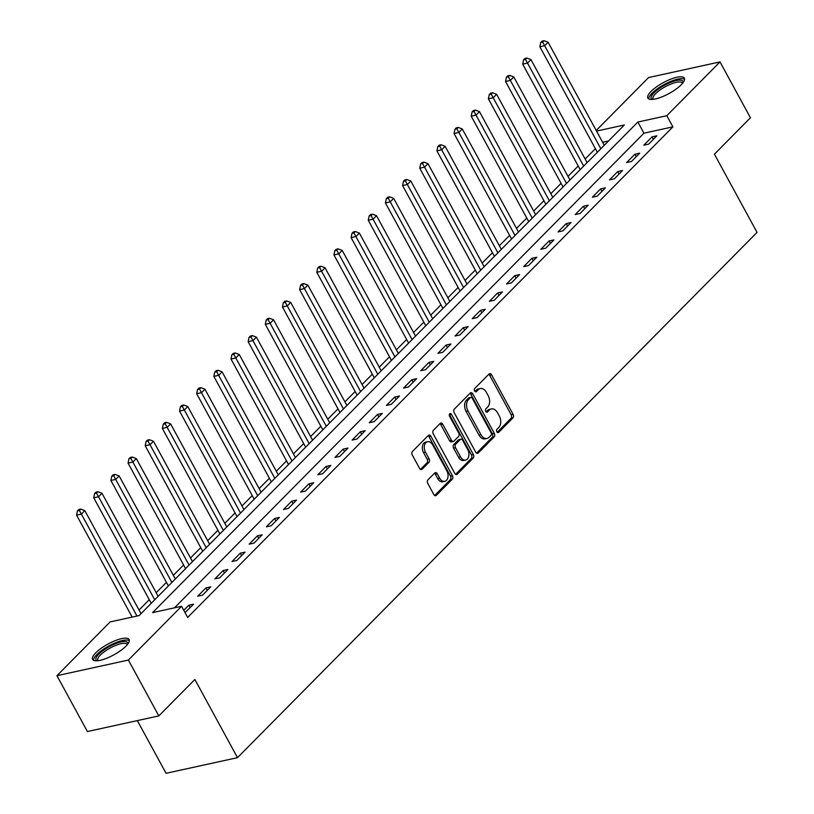 <?xml version="1.0" encoding="UTF-8"?>
<svg xmlns="http://www.w3.org/2000/svg" width="814" height="814" viewBox="0 0 814 814"><rect width="100%" height="100%" fill="white"/><g stroke="black" fill="none" stroke-linecap="round" stroke-linejoin="round"><path stroke-width="1.22" d="M496.855 431.776A1.832 1.231 77.7 0 0 498.188 432.61A1.832 1.231 77.7 0 0 498.636 432.356L512.952 417.887A2.615 1.75 77.7 0 0 513.105 414.336L491.585 374.857A2.615 1.75 77.7 0 0 489.682 373.667A2.615 1.75 77.7 0 0 489.041 374.033L474.725 388.502A1.832 1.231 77.7 0 0 474.623 390.995A1.832 1.231 77.7 0 0 475.956 391.829A1.832 1.231 77.7 0 0 476.404 391.575L478.256 389.703A8.364 5.606 77.7 0 1 480.291 388.543A8.364 5.606 77.7 0 1 486.396 392.358L488.186 395.645A8.364 5.606 77.7 0 1 487.698 407.02L485.846 408.893A1.832 1.231 77.7 0 0 485.744 411.385A1.832 1.231 77.7 0 0 487.077 412.22A1.832 1.231 77.7 0 0 487.525 411.965L489.377 410.093A8.364 5.606 77.7 0 1 491.412 408.933A8.364 5.606 77.7 0 1 497.507 412.749L499.308 416.046A8.364 5.606 77.7 0 1 498.819 427.421L496.967 429.293A1.832 1.231 77.7 0 0 496.855 431.776M95.798 652.777A20.777 6.146 151.4 0 1 115.049 640.72A20.777 6.146 151.4 0 1 129.1 639.539A20.777 6.146 151.4 0 1 125.916 646.184A20.777 6.146 151.4 0 1 106.665 658.251A20.777 6.146 151.4 0 1 92.613 659.432A20.777 6.146 151.4 0 1 95.798 652.777M651.037 91.422A20.777 6.146 151.4 0 1 670.288 79.355A20.777 6.146 151.4 0 1 684.34 78.185A20.777 6.146 151.4 0 1 681.155 84.829A20.777 6.146 151.4 0 1 661.904 96.886A20.777 6.146 151.4 0 1 647.852 98.067A20.777 6.146 151.4 0 1 651.037 91.422M427.93 479.873A2.615 1.75 77.7 0 0 427.777 483.424L433.811 494.495A2.615 1.75 77.7 0 0 435.724 495.685A2.615 1.75 77.7 0 0 436.355 495.329L452.258 479.253A2.615 1.75 77.7 0 0 452.411 475.702L430.891 436.233A2.615 1.75 77.7 0 0 428.978 435.032A2.615 1.75 77.7 0 0 428.347 435.398L412.444 451.475A2.615 1.75 77.7 0 0 412.291 455.026L419.586 468.406A2.615 1.75 77.7 0 0 421.489 469.597A2.615 1.75 77.7 0 0 422.13 469.23L428.937 462.352A2.615 1.75 77.7 0 0 429.09 458.801L425.468 452.167A6.99 4.691 77.7 0 1 427.574 441.687A6.99 4.691 77.7 0 1 432.682 444.882L446.845 470.858A6.99 4.691 77.7 0 1 444.739 481.339A6.99 4.691 77.7 0 1 439.641 478.154L437.281 473.819A2.615 1.75 77.7 0 0 435.368 472.629A2.615 1.75 77.7 0 0 434.737 472.985L427.93 479.873M596.214 130.484L648.565 77.554L720.003 61.915L750.447 117.765L714.417 154.192L757.051 232.387L237.495 757.661L194.872 679.476L158.832 715.903L128.388 660.052L56.949 675.691L110.144 621.916L139.102 615.577L624.338 124.99L596.53 131.085M720.003 61.915L666.808 115.7L637.85 122.039L152.615 612.616L181.573 606.277L128.388 660.052M181.573 606.277L187.668 617.45L672.903 126.862L666.808 115.7M475.722 452.136A2.615 1.75 77.7 0 0 477.625 453.327A2.615 1.75 77.7 0 0 478.256 452.96L494.159 436.894A2.615 1.75 77.7 0 0 494.312 433.333L472.792 393.864A2.615 1.75 77.7 0 0 470.889 392.674A2.615 1.75 77.7 0 0 470.248 393.03L454.344 409.106A2.615 1.75 77.7 0 0 454.202 412.667L475.722 452.136M473.209 458.068L457.305 474.145A2.615 1.75 77.7 0 1 456.674 474.511A2.615 1.75 77.7 0 1 454.761 473.31L433.241 433.842A2.615 1.75 77.7 0 1 433.394 430.291L440.201 423.412A2.615 1.75 77.7 0 1 440.842 423.046A2.615 1.75 77.7 0 1 442.745 424.236L451.475 440.252A2.615 1.75 77.7 0 0 453.378 441.442A2.615 1.75 77.7 0 0 454.019 441.076L458.526 436.518A2.615 1.75 77.7 0 0 458.679 432.956L449.593 416.3A1.832 1.231 77.7 0 1 450.142 413.553A1.832 1.231 77.7 0 1 451.485 414.387L473.361 454.517A2.615 1.75 77.7 0 1 473.209 458.068L471.275 458.496L455.647 474.297M672.903 126.862L643.945 133.201L174.491 607.824M652.045 136.864L643.803 145.197L648.636 144.139L656.867 135.816L652.045 136.864L653.388 139.336M634.879 154.212L626.648 162.546L631.471 161.487L639.712 153.154L634.879 154.212L636.222 156.685M617.724 171.561L609.493 179.894L614.316 178.836L622.547 170.502L617.724 171.561L619.067 174.023M600.569 188.909L592.327 197.232L597.161 196.184L605.392 187.851L600.569 188.909L601.912 191.371M583.404 206.257L575.172 214.581L579.995 213.522L588.237 205.199L583.404 206.257L584.747 208.72M566.249 223.606L558.017 231.929L562.84 230.871L571.072 222.548L566.249 223.606L567.592 226.068M549.094 240.954L540.852 249.277L545.685 248.219L553.917 239.896L549.094 240.954L550.437 243.417M531.929 258.303L523.697 266.626L528.52 265.567L536.762 257.244L531.929 258.303L533.272 260.765M514.774 275.651L506.542 283.974L511.365 282.916L519.597 274.593L514.774 275.651L516.117 278.113M497.619 292.989L489.377 301.322L494.21 300.264L502.442 291.941L497.619 292.989L498.962 295.462M480.453 310.338L472.222 318.671L477.045 317.613L485.286 309.289L480.453 310.338L481.807 312.81M463.298 327.686L455.067 336.019L459.89 334.961L468.131 326.628L463.298 327.686L464.641 330.148M446.143 345.034L437.901 353.357L442.735 352.309L450.966 343.976L446.143 345.034L447.486 347.497M428.988 362.383L420.746 370.706L425.569 369.658L433.811 361.324L428.988 362.383L430.331 364.845M411.823 379.731L403.591 388.054L408.414 386.996L416.656 378.673L411.823 379.731L413.166 382.193M394.668 397.079L386.426 405.403L391.259 404.344L399.491 396.021L394.668 397.079L396.011 399.542M377.513 414.428L369.271 422.751L374.104 421.693L382.336 413.37L377.513 414.428L378.856 416.89M360.348 431.776L352.116 440.099L356.939 439.041L365.181 430.718L360.348 431.776L361.691 434.238M343.193 449.125L334.961 457.448L339.784 456.389L348.016 448.066L343.193 449.125L344.536 451.587M326.038 466.463L317.796 474.796L322.629 473.738L330.86 465.415L326.038 466.463L327.381 468.935M308.872 483.811L300.641 492.144L305.464 491.086L313.705 482.753L308.872 483.811L310.215 486.284M291.717 501.159L283.486 509.493L288.309 508.435L296.54 500.101L291.717 501.159L293.06 503.622M274.562 518.508L266.32 526.831L271.154 525.783L279.385 517.45L274.562 518.508L275.905 520.97M257.397 535.856L249.165 544.179L253.988 543.131L262.23 534.798L257.397 535.856L258.74 538.319M240.242 553.205L232.01 561.528L236.833 560.47L245.065 552.146L240.242 553.205L241.585 555.667M223.087 570.553L214.845 578.876L219.678 577.818L227.91 569.495L223.087 570.553L224.43 573.015M205.922 587.901L197.69 596.224L202.513 595.166L210.755 586.843L205.922 587.901L207.275 590.364M185.022 612.586L193.59 604.192L188.767 605.25L183.771 610.297M595.39 148.647L585.144 159.005M578.225 165.995L567.989 176.353M561.07 183.343L550.824 193.701M543.915 200.692L533.669 211.05M526.75 218.04L516.514 228.398M509.595 235.388L499.348 245.747M492.439 252.737L482.193 263.095M475.284 270.085L465.038 280.433M458.119 287.423L447.873 297.782M440.964 304.772L430.718 315.13M423.809 322.12L413.563 332.478M406.644 339.469L396.398 349.827M389.489 356.817L379.243 367.175M372.334 374.165L362.088 384.523M355.169 391.514L344.933 401.872M338.014 408.862L327.767 419.22M320.858 426.21L310.612 436.558M303.693 443.559L293.457 453.907M286.538 460.897L276.292 471.255M269.383 478.245L259.137 488.603M252.218 495.594L241.982 505.952M235.063 512.942L224.817 523.3M217.908 530.29L207.662 540.649M200.743 547.639L190.507 557.997M183.588 564.987L173.341 575.345M166.432 582.336L156.186 592.694M149.277 599.684L139.031 610.032M608.557 140.954L602.625 142.247M137.332 720.614L166.066 773.3L237.495 757.661M158.832 715.903L87.403 731.542L56.949 675.691M643.945 133.201L637.85 122.039M188.767 605.25L190.11 607.712M491.412 408.933L489.479 409.361A8.364 5.606 77.7 0 0 487.444 410.521L489.377 410.093M486.1 411.874L487.444 410.521M480.291 388.543L478.357 388.97A8.364 5.606 77.7 0 0 476.322 390.12L478.256 389.703M474.979 391.483L476.322 390.12M497.222 432.265L511.019 418.304A2.615 1.75 77.7 0 0 511.172 414.753L489.652 375.285A2.615 1.75 77.7 0 0 488.776 374.298M476.597 453.113L492.226 437.311A2.615 1.75 77.7 0 0 492.378 433.76L470.858 394.291A2.615 1.75 77.7 0 0 469.983 393.304M491.005 435.317A1.832 1.231 77.7 0 0 491.107 432.834L472.222 398.188A1.832 1.231 77.7 0 0 470.889 397.354A1.832 1.231 77.7 0 0 470.441 397.598L468.488 399.572A8.364 5.606 77.7 0 0 467.999 410.958L480.911 434.635A8.364 5.606 77.7 0 0 487.016 438.451A8.364 5.606 77.7 0 0 489.051 437.291L491.005 435.317M470.889 397.354L468.956 397.771A1.832 1.231 77.7 0 0 468.508 398.026L470.441 397.598M487.016 438.451L485.083 438.868A8.364 5.606 77.7 0 1 478.978 435.063L466.066 411.375A8.364 5.606 77.7 0 1 466.554 400L468.508 398.026M453.378 441.442L451.444 441.86A2.615 1.75 77.7 0 1 449.542 440.669L440.812 424.664A2.615 1.75 77.7 0 0 439.936 423.687M471.275 458.496A2.615 1.75 77.7 0 0 471.428 454.934L449.552 414.814A1.832 1.231 77.7 0 0 449.338 414.489M460.531 456.858A6.99 4.691 77.7 0 0 465.628 460.052A6.99 4.691 77.7 0 0 467.735 449.572L462.749 440.415A2.615 1.75 77.7 0 0 460.836 439.224A2.615 1.75 77.7 0 0 460.205 439.591L455.687 444.149A2.615 1.75 77.7 0 0 455.535 447.7L460.531 456.858L458.597 457.285A6.99 4.691 77.7 0 0 463.695 460.47L465.628 460.052M460.836 439.224L458.913 439.652A2.615 1.75 77.7 0 0 458.272 440.008L460.205 439.591M458.597 457.285L453.602 448.127A2.615 1.75 77.7 0 1 453.754 444.576L458.272 440.008M444.739 481.339L442.806 481.766A6.99 4.691 77.7 0 1 437.708 478.571L435.348 474.247A2.615 1.75 77.7 0 0 434.462 473.26M427.574 441.687L425.651 442.114A6.99 4.691 77.7 0 0 423.534 452.594L425.468 452.167M420.472 469.383L427.004 462.779A2.615 1.75 77.7 0 0 427.157 459.218L423.534 452.594M434.696 495.482L450.325 479.68A2.615 1.75 77.7 0 0 450.478 476.119L428.958 436.65A2.615 1.75 77.7 0 0 428.072 435.673M604.273 145.279L548.097 42.247L544.668 45.716L539.845 46.774L597.334 152.218A2.666 1.791 -102.3 0 1 597.364 152.269M542.663 42.084L544.037 40.7L542.104 41.127L540.74 42.511L542.663 42.084L600.844 148.748M544.037 40.7L548.097 42.247M539.845 46.774L540.74 42.511M587.118 162.627L530.942 59.595L527.513 63.065L522.68 64.123L580.168 169.566A2.666 1.791 -102.3 0 1 580.199 169.617M525.508 59.432L526.882 58.048L524.949 58.466L523.575 59.86L525.508 59.432L583.689 166.097M526.882 58.048L530.942 59.595M522.68 64.123L523.575 59.86M569.963 179.975L513.787 76.943L510.347 80.413L505.525 81.471L563.013 186.915A2.666 1.791 -102.3 0 1 563.044 186.966M508.353 76.781L509.727 75.397L507.794 75.814L506.42 77.208L508.353 76.781L566.524 183.445M509.727 75.397L513.787 76.943M505.525 81.471L506.42 77.208M552.798 197.324L496.621 94.292L493.192 97.761L488.369 98.809L545.858 204.253A2.666 1.791 -102.3 0 1 545.889 204.314M491.188 94.129L492.562 92.745L490.639 93.162L489.265 94.556L491.188 94.129L549.369 200.783M492.562 92.745L496.621 94.292M488.369 98.809L489.265 94.556M535.643 214.662L479.466 111.64L476.037 115.11L471.204 116.158L528.703 221.601A2.666 1.791 -102.3 0 1 528.724 221.652M474.033 111.477L475.407 110.094L473.473 110.511L472.1 111.905L474.033 111.477L532.214 218.132M475.407 110.094L479.466 111.64M471.204 116.158L472.1 111.905M652.401 99.41A17.979 5.322 151.4 0 1 660.561 87.607A17.979 5.322 151.4 0 1 681.613 80.372A17.979 5.322 151.4 0 1 682.997 82.723M682.437 83.425A16.646 4.925 -28.6 0 0 682.295 83.059A16.646 4.925 -28.6 0 0 681.145 82.194A16.646 4.925 -28.6 0 0 663.379 87.81A16.646 4.925 -28.6 0 0 653.062 99.003A16.646 4.925 -28.6 0 0 653.296 99.318M684.564 79.345A20.645 6.105 -28.6 0 0 683.77 78.958A20.645 6.105 -28.6 0 0 663.054 85.165A20.645 6.105 -28.6 0 0 648.717 98.901M97.161 660.764A17.979 5.322 151.4 0 1 98.799 654.12A17.979 5.322 151.4 0 1 117.369 642.979A17.979 5.322 151.4 0 1 127.757 644.088M127.198 644.79A16.646 4.925 -28.6 0 0 127.055 644.423A16.646 4.925 -28.6 0 0 115.802 645.37A16.646 4.925 -28.6 0 0 100.376 655.026A16.646 4.925 -28.6 0 0 97.822 660.358A16.646 4.925 -28.6 0 0 98.056 660.673M129.324 640.71A20.645 6.105 -28.6 0 0 114.672 643.111A20.645 6.105 -28.6 0 0 96.866 654.548A20.645 6.105 -28.6 0 0 93.478 660.256M518.487 232.01L462.311 128.978L458.882 132.448L454.049 133.506L511.538 238.95A2.666 1.791 -102.3 0 1 511.568 239.001M456.878 128.826L458.251 127.432L456.318 127.859L454.945 129.243L456.878 128.826L515.048 235.48M458.251 127.432L462.311 128.978M454.049 133.506L454.945 129.243M501.322 249.359L445.146 146.327L441.717 149.796L436.894 150.855L494.383 256.298A2.666 1.791 -102.3 0 1 494.413 256.349M439.713 146.174L441.086 144.78L439.163 145.207L437.79 146.591L439.713 146.174L497.893 252.828M441.086 144.78L445.146 146.327M436.894 150.855L437.79 146.591M484.167 266.707L427.991 163.675L424.562 167.145L419.739 168.203L477.228 273.646A2.666 1.791 -102.3 0 1 477.248 273.697M422.558 163.522L423.931 162.128L421.998 162.556L420.624 163.94L422.558 163.522L480.738 270.177M423.931 162.128L427.991 163.675M419.739 168.203L420.624 163.94M467.012 284.055L410.836 181.023L407.407 184.493L402.574 185.551L460.063 290.995A2.666 1.791 -102.3 0 1 460.093 291.046M405.403 180.871L406.776 179.477L404.843 179.904L403.469 181.288L405.403 180.871L463.573 287.525M406.776 179.477L410.836 181.023M402.574 185.551L403.469 181.288M449.847 301.404L393.681 198.372L390.242 201.841L385.419 202.9L442.908 308.343A2.666 1.791 -102.3 0 1 442.938 308.394M388.247 198.209L389.611 196.825L387.688 197.253L386.314 198.636L388.247 198.209L446.418 304.874M389.611 196.825L393.681 198.372M385.419 202.9L386.314 198.636M432.692 318.752L376.516 215.72L373.087 219.19L368.264 220.248L425.753 325.692A2.666 1.791 -102.3 0 1 425.773 325.742M371.082 215.557L372.456 214.174L370.523 214.591L369.149 215.985L371.082 215.557L429.263 322.222M372.456 214.174L376.516 215.72M368.264 220.248L369.149 215.985M415.537 336.101L359.361 233.069L355.932 236.538L351.099 237.596L408.587 343.04A2.666 1.791 -102.3 0 1 408.618 343.091M353.927 232.906L355.301 231.522L353.368 231.939L351.994 233.333L353.927 232.906L412.098 339.57M355.301 231.522L359.361 233.069M351.099 237.596L351.994 233.333M398.372 353.449L342.206 250.417L338.766 253.887L333.944 254.945L391.432 360.378A2.666 1.791 -102.3 0 1 391.463 360.439M336.772 250.254L338.136 248.87L336.213 249.288L334.839 250.681L336.772 250.254L394.943 356.919M338.136 248.87L342.206 250.417M333.944 254.945L334.839 250.681M381.217 370.787L325.04 267.765L321.611 271.235L316.788 272.283L374.277 377.727A2.666 1.791 -102.3 0 1 374.298 377.788M319.607 267.603L320.981 266.219L319.047 266.636L317.684 268.03L319.607 267.603L377.788 374.257M320.981 266.219L325.04 267.765M316.788 272.283L317.684 268.03M364.062 388.136L307.885 285.114L304.456 288.573L299.623 289.631L357.112 395.075A2.666 1.791 -102.3 0 1 357.143 395.126M302.452 284.951L303.826 283.567L301.892 283.984L300.519 285.368L302.452 284.951L360.622 391.605M303.826 283.567L307.885 285.114M299.623 289.631L300.519 285.368M346.896 405.484L290.73 302.452L287.291 305.922L282.468 306.98L339.957 412.423A2.666 1.791 -102.3 0 1 339.987 412.474M285.297 302.299L286.67 300.905L284.737 301.333L283.364 302.716L285.297 302.299L343.467 408.954M286.67 300.905L290.73 302.452M282.468 306.98L283.364 302.716M329.741 422.832L273.565 319.8L270.136 323.27L265.313 324.328L322.802 429.772A2.666 1.791 -102.3 0 1 322.832 429.823M268.132 319.648L269.505 318.254L267.572 318.681L266.209 320.065L268.132 319.648L326.312 426.302M269.505 318.254L273.565 319.8M265.313 324.328L266.209 320.065M312.586 440.181L256.41 337.149L252.981 340.618L248.148 341.677L305.637 447.12A2.666 1.791 -102.3 0 1 305.667 447.171M250.977 336.996L252.35 335.602L250.417 336.029L249.043 337.413L250.977 336.996L309.157 443.65M252.35 335.602L256.41 337.149M248.148 341.677L249.043 337.413M295.421 457.529L239.255 354.497L235.816 357.967L230.993 359.025L288.482 464.468A2.666 1.791 -102.3 0 1 288.512 464.519M233.822 354.344L235.195 352.95L233.262 353.378L231.888 354.762L233.822 354.344L291.992 460.999M235.195 352.95L239.255 354.497M230.993 359.025L231.888 354.762M278.266 474.877L222.09 371.845L218.661 375.315L213.838 376.373L271.327 481.817A2.666 1.791 -102.3 0 1 271.357 481.868M216.656 371.683L218.03 370.299L216.107 370.726L214.733 372.11L216.656 371.683L274.837 478.347M218.03 370.299L222.09 371.845M213.838 376.373L214.733 372.11M261.111 492.226L204.935 389.194L201.506 392.663L196.673 393.722L254.161 499.165A2.666 1.791 -102.3 0 1 254.192 499.216M199.501 389.031L200.875 387.647L198.942 388.064L197.568 389.458L199.501 389.031L257.682 495.695M200.875 387.647L204.935 389.194M196.673 393.722L197.568 389.458M243.956 509.574L187.78 406.542L184.34 410.012L179.518 411.07L237.006 516.514A2.666 1.791 -102.3 0 1 237.037 516.564M182.346 406.379L183.72 404.996L181.787 405.413L180.413 406.807L182.346 406.379L240.517 513.044M183.72 404.996L187.78 406.542M179.518 411.07L180.413 406.807M226.791 526.923L170.614 423.891L167.185 427.36L162.362 428.418L219.851 533.852A2.666 1.791 -102.3 0 1 219.882 533.913M165.181 423.728L166.555 422.344L164.632 422.761L163.258 424.155L165.181 423.728L223.362 530.392M166.555 422.344L170.614 423.891M162.362 428.418L163.258 424.155M209.636 544.261L153.459 441.239L150.03 444.709L145.197 445.757L202.696 551.2A2.666 1.791 -102.3 0 1 202.717 551.261M148.026 441.076L149.4 439.692L147.466 440.109L146.093 441.503L148.026 441.076L206.207 547.73M149.4 439.692L153.459 441.239M145.197 445.757L146.093 441.503M192.48 561.609L136.304 458.577L132.875 462.047L128.042 463.105L185.531 568.548A2.666 1.791 -102.3 0 1 185.561 568.599M130.871 458.424L132.244 457.03L130.311 457.458L128.938 458.842L130.871 458.424L189.041 565.079M132.244 457.03L136.304 458.577M128.042 463.105L128.938 458.842M175.315 578.958L119.139 475.925L115.71 479.395L110.887 480.453L168.376 585.897A2.666 1.791 -102.3 0 1 168.406 585.948M113.706 475.773L115.079 474.379L113.156 474.806L111.783 476.19L113.706 475.773L171.886 582.427M115.079 474.379L119.139 475.925M110.887 480.453L111.783 476.19M158.16 596.306L101.984 493.274L98.555 496.744L93.732 497.802L151.221 603.245A2.666 1.791 -102.3 0 1 151.241 603.296M96.551 493.121L97.924 491.727L95.991 492.155L94.617 493.538L96.551 493.121L154.731 599.776M97.924 491.727L101.984 493.274M93.732 497.802L94.617 493.538M141.005 613.654L84.829 510.622L81.4 514.092L76.567 515.15L132.153 617.093M79.396 510.47L80.769 509.076L78.836 509.503L77.462 510.887L79.396 510.47L136.976 616.035M80.769 509.076L84.829 510.622M76.567 515.15L77.462 510.887M497.68 432.57L498.636 432.356M475.447 391.788L476.404 391.575M486.569 412.179L487.525 411.965M489.652 375.285L491.585 374.857M511.172 414.753L513.105 414.336M511.019 418.304L512.952 417.887M470.858 394.291L472.792 393.864M492.378 433.76L494.312 433.333M492.226 437.311L494.159 436.894M476.892 453.266L478.256 452.96M466.554 400L468.488 399.572M466.066 411.375L467.999 410.958M478.978 435.063L480.911 434.635M455.942 474.44L457.305 474.145M440.812 424.664L442.745 424.236M449.542 440.669L451.475 440.252M449.552 414.814L451.485 414.387M471.428 454.934L473.361 454.517M453.754 444.576L455.687 444.149M453.602 448.127L455.535 447.7M435.348 474.247L437.281 473.819M437.708 478.571L439.641 478.154M427.157 459.218L429.09 458.801M427.004 462.779L428.937 462.352M420.767 469.536L422.13 469.23M428.958 436.65L430.891 436.233M450.478 476.119L452.411 475.702M450.325 479.68L452.258 479.253M434.991 495.624L436.355 495.329"/></g></svg>
